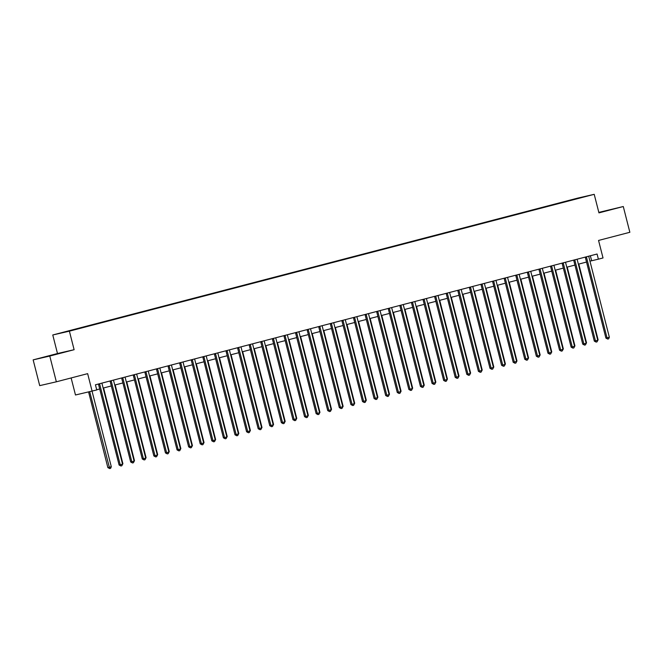 <?xml version="1.0" encoding="UTF-8"?>
<svg xmlns="http://www.w3.org/2000/svg" width="663" height="663" viewBox="0 0 663 663"><rect width="100%" height="100%" fill="white"/><g stroke="black" fill="none" stroke-linecap="round" stroke-linejoin="round"><path stroke-width="0.99" d="M56.628 354.1L47.156 356.437L56.628 354.1M598.896 212.674L609.28 209.956L598.863 212.55M75.69 329.486L70.949 330.655L75.69 329.486M71.132 377.951L75.474 394.991L96.74 389.96L95.431 384.805L597.073 254.02L598.382 259.167L603.023 257.957L598.556 240.445L629.85 232.282L623.286 206.524L598.822 212.392M33.15 359.876L39.714 385.634L56.347 381.805L49.775 356.048L74.115 349.708L69.391 331.16L52.767 334.981L57.49 353.528L33.15 359.876L49.775 356.048M69.391 331.16L594.214 194.325L577.589 198.146L52.767 334.981M583.863 196.903L588.454 195.767L583.888 196.986M566.401 201.511L73.983 329.809M566.219 201.262L585.653 196.405L573.122 199.762M73.842 329.635L573.139 199.671M92.107 391.162L87.64 373.65L56.347 381.805M594.214 194.325L598.946 212.873L623.286 206.524M589.954 261.156L598.382 259.167M96.69 389.761L99.715 388.974M103.146 388.079L111.309 385.949M114.74 385.054L122.895 382.932M126.326 382.037L134.49 379.907M137.921 379.012L146.075 376.882M149.515 375.987L157.67 373.866M161.101 372.971L169.256 370.841M172.695 369.946L180.85 367.824M184.281 366.929L192.444 364.799M195.875 363.904L204.03 361.774M207.461 360.879L215.624 358.758M219.055 357.863L227.21 355.733M230.649 354.838L238.804 352.708M242.235 351.813L250.39 349.691M253.83 348.796L261.984 346.666M265.415 345.771L273.579 343.641M277.01 342.746L285.165 340.625M288.596 339.729L296.759 337.6M300.19 336.705L308.345 334.583M311.784 333.688L319.939 331.558M323.37 330.663L331.525 328.533M334.964 327.638L343.119 325.516M346.55 324.621L354.713 322.491M358.144 321.596L366.299 319.467M369.73 318.571L377.893 316.45M381.324 315.555L389.479 313.425M392.919 312.53L401.074 310.4M404.505 309.505L412.659 307.383M416.099 306.488L424.254 304.358M427.685 303.463L435.848 301.342M439.279 300.447L447.434 298.317M450.865 297.422L459.028 295.292M462.459 294.397L470.614 292.275M474.053 291.38L482.208 289.25M485.639 288.355L493.794 286.225M497.233 285.33L505.388 283.209M508.819 282.314L516.983 280.184M520.414 279.289L528.568 277.159M531.999 276.264L540.163 274.142M543.594 273.247L551.749 271.117M555.188 270.222L563.343 268.101M566.774 267.197L574.929 265.076M578.368 264.181L586.523 262.051M590.377 255.761L591.645 260.716M74.115 349.708L57.49 353.528M586.49 257.261L585.363 257.517L605.907 338.089L607.026 337.832L586.49 257.261A1.061 0.961 77.1 0 0 586.324 256.888L586.283 256.83M609.347 337.227L608.659 338.826L607.731 339.066L607.026 337.832L609.347 337.227L588.81 256.656A1.061 0.961 77.1 0 1 588.777 256.25L588.785 256.175M607.731 339.066L605.907 338.089M597.67 339.928L598.109 339.812L578.807 264.065M598.109 339.812L597.23 341.462M574.896 260.277L573.777 260.542L594.313 341.113L595.44 340.857L574.896 260.277A1.061 0.961 77.1 0 0 574.738 259.913L574.688 259.855M597.753 340.252L597.065 341.851L596.136 342.091L595.44 340.857L597.753 340.252L577.216 259.672A1.061 0.961 77.1 0 1 577.183 259.274L577.191 259.2M596.136 342.091L594.313 341.113M563.31 263.302L562.183 263.559L582.727 344.13L583.846 343.873L563.31 263.302A1.061 0.961 77.1 0 0 563.144 262.938L563.102 262.871M586.167 343.268L585.47 344.868L584.551 345.108L583.846 343.873L586.167 343.268L565.63 262.697A1.061 0.961 77.1 0 1 565.597 262.299L565.605 262.216M584.551 345.108L582.727 344.13M551.715 266.327L550.597 266.584L571.133 347.155L572.252 346.898L551.715 266.327A1.061 0.961 77.1 0 0 551.55 265.954L551.508 265.896M574.572 346.293L573.885 347.893L572.956 348.133L572.252 346.898L574.572 346.293L554.036 265.722A1.061 0.961 77.1 0 1 554.003 265.316L554.011 265.241M572.956 348.133L571.133 347.155M586.084 342.945L586.523 342.829L567.213 267.09M586.523 342.829L585.644 344.478M574.49 345.97L574.929 345.854L555.619 270.106M574.929 345.854L574.05 347.503M562.904 348.987L563.343 348.879L544.033 273.131M563.343 348.879L562.464 350.52M540.13 269.344L539.002 269.601L559.539 350.18L560.666 349.923L540.13 269.344A1.061 0.961 77.1 0 0 539.964 268.979L539.922 268.913M562.986 349.318L562.29 350.909L561.362 351.158L560.666 349.923L562.986 349.318L542.442 268.739A1.061 0.961 77.1 0 1 542.417 268.341L542.425 268.266M561.362 351.158L559.539 350.18M551.309 352.012L551.749 351.896L532.439 276.156M551.749 351.896L550.87 353.545M528.535 272.369L527.416 272.626L547.953 353.197L549.072 352.94L528.535 272.369A1.061 0.961 77.1 0 0 528.37 272.004L528.328 271.938M551.392 352.335L550.704 353.934L549.776 354.175L549.072 352.94L551.392 352.335L530.856 271.764A1.061 0.961 77.1 0 1 530.823 271.358L530.831 271.283M549.776 354.175L547.953 353.197M516.949 275.394L515.822 275.651L536.359 356.222L537.486 355.965L516.949 275.394A1.061 0.961 77.1 0 0 516.784 275.021L516.742 274.963M539.798 355.36L539.11 356.959L538.182 357.2L537.486 355.965L539.798 355.36L519.262 274.789A1.061 0.961 77.1 0 1 519.237 274.383L519.237 274.308M538.182 357.2L536.359 356.222M505.355 278.41L504.228 278.667L524.773 359.247L525.892 358.981L505.355 278.41A1.061 0.961 77.1 0 0 505.189 278.046L505.148 277.979M528.212 358.385L527.524 359.976L526.596 360.224L525.892 358.981L528.212 358.385L507.676 277.805A1.061 0.961 77.1 0 1 507.643 277.407L507.651 277.333M526.596 360.224L524.773 359.247M493.761 281.435L492.642 281.692L513.179 362.263L514.306 362.006L493.761 281.435A1.061 0.961 77.1 0 0 493.603 281.071L493.554 281.004M516.618 361.401L515.93 363.001L515.002 363.241L514.306 362.006L516.618 361.401L496.081 280.83A1.061 0.961 77.1 0 1 496.048 280.424L496.057 280.35M515.002 363.241L513.179 362.263M482.175 284.452L481.048 284.717L501.593 365.288L502.711 365.031L482.175 284.452A1.061 0.961 77.1 0 0 482.009 284.087L481.968 284.029M505.032 364.426L504.336 366.026L503.416 366.266L502.711 365.031L505.032 364.426L484.496 283.855A1.061 0.961 77.1 0 1 484.462 283.449L484.471 283.374M503.416 366.266L501.593 365.288M539.723 355.036L540.154 354.92L520.853 279.173M540.154 354.92L539.276 356.57M528.129 358.053L528.568 357.945L509.259 282.198M528.568 357.945L527.69 359.586M516.535 361.078L516.974 360.962L497.673 285.223M516.974 360.962L516.096 362.611M504.949 364.103L505.388 363.987L486.078 288.239M505.388 363.987L504.51 365.636M493.355 367.12L493.794 367.012L474.484 291.264M493.794 367.012L492.916 368.653M470.581 287.477L469.462 287.734L489.998 368.313L491.117 368.048L470.581 287.477A1.061 0.961 77.1 0 0 470.415 287.112L470.374 287.046M493.438 367.443L492.75 369.042L491.822 369.283L491.117 368.048L493.438 367.443L472.901 286.872A1.061 0.961 77.1 0 1 472.868 286.474L472.876 286.399M491.822 369.283L489.998 368.313M481.769 370.145L482.208 370.029L462.898 294.281M482.208 370.029L481.33 371.678M458.995 290.502L457.868 290.759L478.404 371.33L479.531 371.073L458.995 290.502A1.061 0.961 77.1 0 0 458.829 290.129L458.788 290.071M481.852 370.468L481.156 372.067L480.227 372.308L479.531 371.073L481.852 370.468L461.307 289.897A1.061 0.961 77.1 0 1 461.282 289.491L461.291 289.416M480.227 372.308L478.404 371.33M470.175 373.17L470.614 373.054L451.304 297.306M470.614 373.054L469.735 374.703M447.401 293.518L446.282 293.784L466.818 374.355L467.937 374.098L447.401 293.518A1.061 0.961 77.1 0 0 447.235 293.154L447.194 293.096M470.258 373.493L469.57 375.092L468.642 375.333L467.937 374.098L470.258 373.493L449.721 292.913A1.061 0.961 77.1 0 1 449.688 292.516L449.696 292.441M468.642 375.333L466.818 374.355M458.589 376.186L459.02 376.07L439.718 300.331M459.02 376.07L458.141 377.719M435.815 296.543L434.688 296.8L455.224 377.371L456.351 377.114L435.815 296.543A1.061 0.961 77.1 0 0 435.649 296.179L435.608 296.112M458.663 376.509L457.976 378.109L457.047 378.349L456.351 377.114L458.663 376.509L438.127 295.938A1.061 0.961 77.1 0 1 438.102 295.541L438.102 295.458M457.047 378.349L455.224 377.371M446.995 379.211L447.434 379.095L428.124 303.347M447.434 379.095L446.555 380.744M424.221 299.568L423.093 299.825L443.638 380.396L444.757 380.139L424.221 299.568A1.061 0.961 77.1 0 0 424.055 299.195L424.013 299.137M447.077 379.534L446.39 381.134L445.461 381.374L444.757 380.139L447.077 379.534L426.541 298.963A1.061 0.961 77.1 0 1 426.508 298.557L426.516 298.483M445.461 381.374L443.638 380.396M435.4 382.228L435.84 382.12L416.538 306.372M435.84 382.12L434.961 383.761M412.626 302.585L411.508 302.842L432.044 383.421L433.171 383.164L412.626 302.585A1.061 0.961 77.1 0 0 412.469 302.22L412.419 302.154M435.483 382.559L434.795 384.159L433.867 384.399L433.171 383.164L435.483 382.559L414.947 301.98A1.061 0.961 77.1 0 1 414.914 301.582L414.922 301.508M433.867 384.399L432.044 383.421M423.814 385.253L424.254 385.137L404.944 309.397M424.254 385.137L423.375 386.786M401.04 305.61L399.913 305.867L420.45 386.438L421.577 386.181L401.04 305.61A1.061 0.961 77.1 0 0 400.875 305.245L400.833 305.179M423.897 385.576L423.201 387.175L422.281 387.416L421.577 386.181L423.897 385.576L403.361 305.005A1.061 0.961 77.1 0 1 403.328 304.599L403.336 304.524M422.281 387.416L420.45 386.438M389.446 308.635L388.327 308.892L408.864 389.463L409.983 389.206L389.446 308.635A1.061 0.961 77.1 0 0 389.28 308.262L389.239 308.204M412.303 388.601L411.615 390.2L410.687 390.441L409.983 389.206L412.303 388.601L391.767 308.03A1.061 0.961 77.1 0 1 391.734 307.624L391.742 307.549M388.327 308.892A1.061 0.961 77.1 0 0 388.162 308.519L389.28 308.262M410.687 390.441L408.864 389.463M377.86 311.651L376.733 311.908L397.27 392.488L398.397 392.223L377.86 311.651A1.061 0.961 77.1 0 0 377.695 311.287L377.653 311.22M400.717 391.626L400.021 393.217L399.093 393.466L398.397 392.223L400.717 391.626L380.172 311.046A1.061 0.961 77.1 0 1 380.148 310.649L380.156 310.574M399.093 393.466L397.27 392.488M366.266 314.676L365.147 314.933L385.684 395.504L386.802 395.247L366.266 314.676A1.061 0.961 77.1 0 0 366.1 314.312L366.059 314.245M389.123 394.642L388.435 396.242L387.507 396.482L386.802 395.247L389.123 394.642L368.587 314.071A1.061 0.961 77.1 0 1 368.553 313.665L368.562 313.591M387.507 396.482L385.684 395.504M354.68 317.693L353.553 317.958L374.089 398.529L375.217 398.272L354.68 317.693A1.061 0.961 77.1 0 0 354.514 317.328L354.473 317.27M377.529 397.667L376.841 399.267L375.913 399.507L375.217 398.272L377.529 397.667L356.992 317.096A1.061 0.961 77.1 0 1 356.967 316.69L356.967 316.616M375.913 399.507L374.089 398.529M343.086 320.718L341.959 320.975L362.504 401.554L363.622 401.289L343.086 320.718A1.061 0.961 77.1 0 0 342.92 320.353L342.879 320.287M365.943 400.684L365.255 402.284L364.327 402.524L363.622 401.289L365.943 400.684L345.406 320.113A1.061 0.961 77.1 0 1 345.373 319.715L345.382 319.641M364.327 402.524L362.504 401.554M331.492 323.743L330.373 324L350.909 404.571L352.036 404.314L331.492 323.743A1.061 0.961 77.1 0 0 331.334 323.37L331.285 323.312M354.349 403.709L353.661 405.308L352.733 405.549L352.036 404.314L354.349 403.709L333.812 323.138A1.061 0.961 77.1 0 1 333.779 322.732L333.787 322.657M352.733 405.549L350.909 404.571M319.906 326.76L318.779 327.025L339.315 407.596L340.442 407.339L319.906 326.76A1.061 0.961 77.1 0 0 319.74 326.395L319.699 326.337M342.763 406.734L342.067 408.333L341.147 408.574L340.442 407.339L342.763 406.734L322.226 326.155A1.061 0.961 77.1 0 1 322.193 325.757L322.201 325.682M341.147 408.574L339.315 407.596M308.312 329.784L307.193 330.041L327.729 410.612L328.848 410.356L308.312 329.784A1.061 0.961 77.1 0 0 308.146 329.42L308.104 329.354M331.168 409.751L330.481 411.35L329.552 411.59L328.848 410.356L331.168 409.751L310.632 329.179A1.061 0.961 77.1 0 1 310.599 328.782L310.607 328.699M329.552 411.59L327.729 410.612M296.726 332.809L295.599 333.066L316.135 413.637L317.262 413.38L296.726 332.809A1.061 0.961 77.1 0 0 296.56 332.436L296.518 332.378M319.583 412.776L318.886 414.375L317.958 414.615L317.262 413.38L319.583 412.776L299.038 332.204A1.061 0.961 77.1 0 1 299.013 331.798L299.021 331.724M317.958 414.615L316.135 413.637M285.131 335.826L284.013 336.083L304.549 416.662L305.668 416.405L285.131 335.826A1.061 0.961 77.1 0 0 284.966 335.461L284.924 335.395M307.988 415.8L307.3 417.4L306.372 417.64L305.668 416.405L307.988 415.8L287.452 335.221A1.061 0.961 77.1 0 1 287.419 334.823L287.427 334.749M306.372 417.64L304.549 416.662M273.546 338.851L272.418 339.108L292.955 419.679L294.082 419.422L273.546 338.851A1.061 0.961 77.1 0 0 273.38 338.486L273.338 338.42M296.394 418.817L295.706 420.417L294.778 420.657L294.082 419.422L296.394 418.817L275.858 338.246A1.061 0.961 77.1 0 1 275.833 337.84L275.833 337.765M294.778 420.657L292.955 419.679M261.951 341.876L260.824 342.133L281.369 422.704L282.488 422.447L261.951 341.876A1.061 0.961 77.1 0 0 261.786 341.503L261.744 341.445M284.808 421.842L284.12 423.442L283.192 423.682L282.488 422.447L284.808 421.842L264.272 341.271A1.061 0.961 77.1 0 1 264.239 340.865L264.247 340.79M283.192 423.682L281.369 422.704M250.357 344.893L249.238 345.15L269.775 425.729L270.902 425.472L250.357 344.893A1.061 0.961 77.1 0 0 250.2 344.528L250.15 344.462M273.214 424.867L272.526 426.458L271.598 426.707L270.902 425.472L273.214 424.867L252.678 344.288A1.061 0.961 77.1 0 1 252.644 343.89L252.653 343.815M271.598 426.707L269.775 425.729M238.771 347.918L237.644 348.174L258.18 428.746L259.308 428.489L238.771 347.918A1.061 0.961 77.1 0 0 238.605 347.553L238.564 347.487M261.628 427.884L260.932 429.483L260.012 429.723L259.308 428.489L261.628 427.884L241.092 347.313A1.061 0.961 77.1 0 1 241.059 346.906L241.067 346.832M260.012 429.723L258.18 428.746M227.177 350.934L226.058 351.199L246.595 431.77L247.713 431.514L227.177 350.934A1.061 0.961 77.1 0 0 227.011 350.57L226.97 350.512M250.034 430.909L249.346 432.508L248.418 432.748L247.713 431.514L250.034 430.909L229.497 350.337A1.061 0.961 77.1 0 1 229.464 349.931L229.473 349.857M226.058 351.199A1.061 0.961 77.1 0 0 225.892 350.826L227.011 350.57M248.418 432.748L246.595 431.77M215.591 353.959L214.464 354.216L235 434.795L236.127 434.53L215.591 353.959A1.061 0.961 77.1 0 0 215.425 353.594L215.384 353.528M238.448 433.925L237.752 435.525L236.824 435.773L236.127 434.53L238.448 433.925L217.903 353.354A1.061 0.961 77.1 0 1 217.878 352.956L217.887 352.882M236.824 435.773L235 434.795M203.997 356.984L202.878 357.241L223.414 437.812L224.533 437.555L203.997 356.984A1.061 0.961 77.1 0 0 203.831 356.611L203.79 356.553M226.854 436.95L226.166 438.55L225.238 438.79L224.533 437.555L226.854 436.95L206.317 356.379A1.061 0.961 77.1 0 1 206.284 355.973L206.292 355.898M225.238 438.79L223.414 437.812M412.22 388.278L412.659 388.162L393.35 312.414M412.659 388.162L411.781 389.811M400.634 391.294L401.074 391.187L381.764 315.439M401.074 391.187L400.195 392.827M389.04 394.319L389.479 394.203L370.169 318.464M389.479 394.203L388.601 395.852M377.454 397.344L377.885 397.228L358.584 321.48M377.885 397.228L377.007 398.877M365.86 400.361L366.299 400.253L346.989 324.505M366.299 400.253L365.421 401.894M354.266 403.386L354.705 403.27L335.403 327.522M354.705 403.27L353.827 404.919M342.68 406.411L343.119 406.295L323.809 330.547M343.119 406.295L342.241 407.944M331.086 409.427L331.525 409.311L312.215 333.572M331.525 409.311L330.646 410.961M319.5 412.452L319.939 412.336L300.629 336.589M319.939 412.336L319.06 413.985M307.905 415.477L308.345 415.361L289.035 339.613M308.345 415.361L307.466 417.002M296.32 418.494L296.751 418.378L277.449 342.638M296.751 418.378L295.872 420.027M284.725 421.519L285.165 421.403L265.855 345.655M285.165 421.403L284.286 423.052M273.131 424.535L273.57 424.428L254.269 348.68M273.57 424.428L272.692 426.069M261.545 427.56L261.984 427.444L242.675 351.705M261.984 427.444L261.106 429.094M249.951 430.585L250.39 430.469L231.08 354.722M250.39 430.469L249.512 432.119M238.365 433.602L238.804 433.494L219.494 357.747M238.804 433.494L237.926 435.135M226.771 436.627L227.21 436.511L207.9 360.763M227.21 436.511L226.332 438.16M215.185 439.652L215.616 439.536L196.314 363.788M215.616 439.536L214.737 441.185M192.411 360.001L191.284 360.266L211.82 440.837L212.947 440.58L192.411 360.001A1.061 0.961 77.1 0 0 192.245 359.636L192.204 359.578M215.26 439.975L214.572 441.575L213.643 441.815L212.947 440.58L215.26 439.975L194.723 359.396A1.061 0.961 77.1 0 1 194.698 358.998L194.698 358.923M213.643 441.815L211.82 440.837M203.591 442.669L204.03 442.553L184.72 366.813M204.03 442.553L203.151 444.202M180.817 363.026L179.69 363.283L200.234 443.854L201.353 443.597L180.817 363.026A1.061 0.961 77.1 0 0 180.651 362.661L180.609 362.595M203.674 442.992L202.986 444.591L202.058 444.832L201.353 443.597L203.674 442.992L183.137 362.421A1.061 0.961 77.1 0 1 183.104 362.023L183.112 361.94M202.058 444.832L200.234 443.854M191.997 445.693L192.436 445.577L173.134 369.83M192.436 445.577L191.557 447.227M169.222 366.051L168.104 366.308L188.64 446.879L189.767 446.622L169.222 366.051A1.061 0.961 77.1 0 0 169.065 365.678L169.015 365.62M192.079 446.017L191.392 447.616L190.463 447.856L189.767 446.622L192.079 446.017L171.543 365.446A1.061 0.961 77.1 0 1 171.51 365.04L171.518 364.965M190.463 447.856L188.64 446.879M180.411 448.718L180.85 448.602L161.54 372.855M180.85 448.602L179.971 450.243M157.637 369.067L156.509 369.324L177.046 449.904L178.173 449.647L157.637 369.067A1.061 0.961 77.1 0 0 157.471 368.703L157.429 368.636M180.493 449.042L179.797 450.641L178.877 450.881L178.173 449.647L180.493 449.042L159.957 368.462A1.061 0.961 77.1 0 1 159.924 368.064L159.932 367.99M178.877 450.881L177.046 449.904M168.816 451.735L169.256 451.619L149.946 375.88M169.256 451.619L168.377 453.268M146.042 372.092L144.924 372.349L165.46 452.92L166.579 452.663L146.042 372.092A1.061 0.961 77.1 0 0 145.877 371.728L145.835 371.661M168.899 452.058L168.211 453.658L167.283 453.898L166.579 452.663L168.899 452.058L148.363 371.487A1.061 0.961 77.1 0 1 148.33 371.081L148.338 371.007M167.283 453.898L165.46 452.92M157.23 454.76L157.67 454.644L138.36 378.896M157.67 454.644L156.791 456.293M134.456 375.117L133.329 375.374L153.866 455.945L154.993 455.688L134.456 375.117A1.061 0.961 77.1 0 0 134.291 374.744L134.249 374.686M157.313 455.083L156.617 456.683L155.689 456.923L154.993 455.688L157.313 455.083L136.769 374.512A1.061 0.961 77.1 0 1 136.744 374.106L136.752 374.031M155.689 456.923L153.866 455.945M145.636 457.777L146.075 457.669L126.766 381.921M146.075 457.669L145.197 459.31M122.862 378.134L121.743 378.391L142.28 458.97L143.399 458.713L122.862 378.134A1.061 0.961 77.1 0 0 122.696 377.769L122.655 377.703M145.719 458.108L145.031 459.699L144.103 459.948L143.399 458.713L145.719 458.108L125.183 377.529A1.061 0.961 77.1 0 1 125.15 377.131L125.158 377.056M144.103 459.948L142.28 458.97M134.05 460.802L134.481 460.686L115.18 384.946M134.481 460.686L133.603 462.335M111.276 381.159L110.149 381.416L130.686 461.987L131.813 461.73L111.276 381.159A1.061 0.961 77.1 0 0 111.111 380.794L111.069 380.728M134.125 461.125L133.437 462.724L132.509 462.965L131.813 461.73L134.125 461.125L113.588 380.554A1.061 0.961 77.1 0 1 113.564 380.148L113.564 380.073M132.509 462.965L130.686 461.987M122.456 463.827L122.895 463.71L103.585 387.963M122.895 463.71L122.017 465.36M99.682 384.175L98.555 384.441L119.1 465.012L120.218 464.755L99.682 384.175A1.061 0.961 77.1 0 0 99.516 383.811L99.475 383.753M122.539 464.15L121.851 465.749L120.923 465.99L120.218 464.755L122.539 464.15L102.003 383.579A1.061 0.961 77.1 0 1 101.969 383.173L101.978 383.098M120.923 465.99L119.1 465.012M88.585 391.974L107.862 467.597L111.301 466.735L92.041 391.178M89.712 391.717L109.685 468.575L107.862 467.597M111.301 466.735L110.613 468.327L109.685 468.575M586.324 256.888L585.205 257.153M574.738 259.913L573.611 260.169M563.144 262.938L562.017 263.194M551.55 265.954L550.431 266.219M539.964 268.979L538.837 269.236M528.37 272.004L527.251 272.261M516.784 275.021L515.657 275.278M505.189 278.046L504.071 278.303M493.603 281.071L492.476 281.327M482.009 284.087L480.882 284.344M470.415 287.112L469.296 287.369M458.829 290.129L457.702 290.394M447.235 293.154L446.116 293.411M435.649 296.179L434.522 296.436M424.055 299.195L422.936 299.461M412.469 302.22L411.342 302.477M400.875 305.245L399.748 305.502M377.695 311.287L376.567 311.544M366.1 314.312L364.981 314.569M354.514 317.328L353.387 317.585M342.92 320.353L341.801 320.61M331.334 323.37L330.207 323.635M319.74 326.395L318.613 326.652M308.146 329.42L307.027 329.677M296.56 332.436L295.433 332.702M284.966 335.461L283.847 335.718M273.38 338.486L272.253 338.743M261.786 341.503L260.667 341.76M250.2 344.528L249.073 344.785M238.605 347.553L237.478 347.81M215.425 353.594L214.298 353.851M203.831 356.611L202.712 356.876M192.245 359.636L191.118 359.893M180.651 362.661L179.532 362.918M169.065 365.678L167.938 365.943M157.471 368.703L156.344 368.959M145.877 371.728L144.758 371.984M134.291 374.744L133.164 375.001M122.696 377.769L121.578 378.026M111.111 380.794L109.983 381.051M99.516 383.811L98.397 384.068"/></g></svg>
